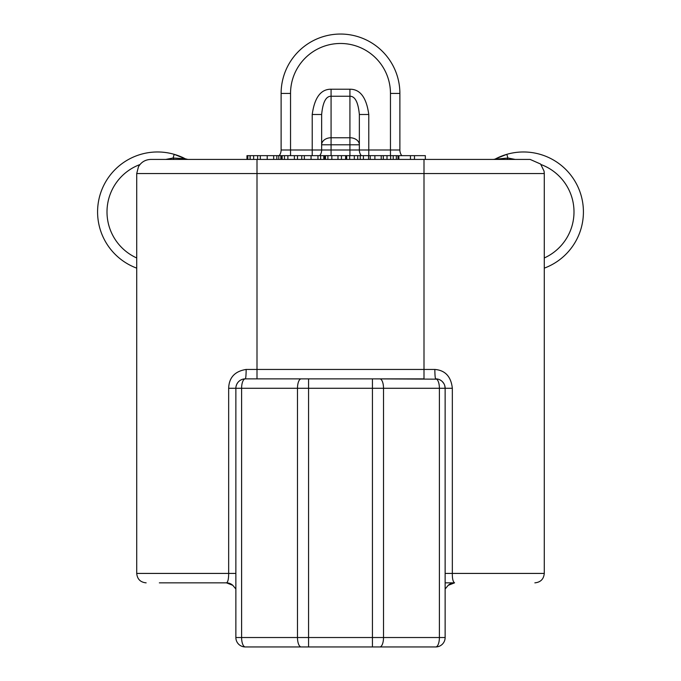 <?xml version="1.0" encoding="UTF-8"?>
<svg xmlns="http://www.w3.org/2000/svg" width="681" height="681" viewBox="0 0 681 681"><rect width="100%" height="100%" fill="white"/><g stroke="black" fill="none" stroke-linecap="round" stroke-linejoin="round"><path stroke-width="1.02" d="M445.136 582.851L454.542 582.851M226.458 582.851L159.345 582.851M454.559 582.851A9.423 9.423 180 0 0 448.2 585.319L454.559 582.851C452.993 581.778 452.252 578.637 452.337 573.428L452.337 388.289L445.136 388.289L445.136 637.527A9.423 9.423 0 0 1 435.704 646.95A9.423 9.423 0 0 0 445.136 637.527L439.398 637.527A9.423 3.694 90 0 1 435.704 646.95L245.296 646.95A9.423 3.694 -90 0 1 241.602 637.527L235.864 637.527A9.423 9.423 0 0 0 245.296 646.95A9.423 9.423 0 0 1 235.864 637.527L235.864 388.289L241.602 388.289A9.423 3.694 -90 0 1 245.296 378.866A9.423 9.423 0 0 0 235.864 388.289L228.663 388.289L228.663 573.428C228.629 579.131 227.888 582.272 226.441 582.851L226.662 582.851M423.999 159.422L423.999 173.561L544.281 173.561L544.068 171.127L540.603 164.044L530.141 159.422L257.001 159.422L257.001 173.561L423.999 173.561L423.999 369.442L257.001 369.442L257.001 173.561L136.719 173.561L136.719 573.428L235.864 573.428L235.864 577.922M235.864 579.778L235.864 582.17M235.864 585.958L235.864 589.022L232.8 585.319A9.423 9.423 -0 0 0 226.441 582.851L232.8 585.319L235.864 589.022M227.982 582.979L229.403 583.328M230.595 583.813L231.106 584.085M231.727 584.468L232.8 585.319M445.136 589.022L448.2 585.319L445.136 589.022L445.136 586.358M445.136 583.413L445.136 580.604M445.136 576.781L445.136 573.428L544.281 573.428C543.719 579.148 540.578 582.289 534.857 582.851M452.337 388.289C451.052 376.576 445.221 370.294 434.853 369.442L423.999 369.442L423.999 378.866L257.001 378.866L257.001 369.442L246.147 369.442A9.423 0.851 -90 0 1 245.296 378.866L243.066 379.13M241.917 379.487L240.921 379.938M239.048 381.232L238.503 381.752M237.643 382.79L236.784 384.237M236.699 384.416L236.103 386.195M246.147 369.442C234.851 371.256 229.02 377.538 228.663 388.289M498.815 159.422L493.104 159.422A5.652 5.652 0 0 0 495.725 158.775A59.954 59.954 0 0 1 506.826 154.332L495.725 158.775A5.652 5.652 0 0 1 493.104 159.422A5.652 5.652 0 0 0 495.725 158.775L506.834 154.323L507.89 158.009L499.122 158.869A5.652 0.715 -90 0 1 498.815 159.422L498.066 159.422M136.719 173.561L138.464 166.751C141.265 162.052 145.393 159.609 150.859 159.422L257.001 159.422M182.84 159.422L187.896 159.422A5.652 5.652 0 0 1 185.275 158.775L174.174 154.332L173.11 158.009L185.275 158.775A5.652 5.652 0 0 0 187.896 159.422M398.87 159.422L398.87 155.651L425.336 155.651L425.336 159.422M345.633 159.422L345.633 155.651L398.002 155.651L398.002 159.422M257.631 159.422L257.631 155.651L341.445 155.651L341.445 159.422M246.965 159.422L246.965 155.651L253.638 155.651L253.638 159.422M341.275 155.651L346.365 155.651M253.579 155.651L257.878 155.651M414.474 159.422L414.474 155.651M410.447 159.422L410.447 155.651M396.325 159.422L396.325 155.651M393.218 159.422L393.218 155.651M381.224 159.422L381.224 155.651M368.566 159.422L368.566 155.651M363.416 159.422L363.416 155.651M360.249 159.422L360.249 155.651M337.972 159.422L337.972 155.651M324.76 159.422L324.76 155.651M320.632 159.422L320.632 155.651M301.743 159.422L301.743 155.651M297.503 159.422L297.503 155.651M294.379 159.422L294.379 155.651M280.853 159.422L280.853 155.651M276.826 159.422L276.826 155.651M250.165 159.422L250.165 155.651M434.853 369.442A9.423 0.851 -90 0 0 435.704 378.866A9.423 3.694 90 0 1 439.398 388.289L445.136 388.289L444.787 385.778M443.799 383.463L442.267 381.522M441.739 381.054L440.309 380.066M438.053 379.164L372.439 378.866L372.439 388.289L439.398 388.289L439.398 637.527L372.439 637.527L372.439 646.95M445.136 388.289A9.423 9.423 0 0 0 435.704 378.866M245.296 378.866L308.561 378.866L308.561 388.289L372.439 388.289L372.439 637.527L297.486 637.527A9.423 3.694 90 0 0 301.181 646.95M515.202 159.422L507.898 158.009L507.098 159.422M499.122 158.869L493.112 159.422M544.281 268.144A59.954 59.954 0 0 0 580.416 193.183A59.954 59.954 0 0 0 506.826 154.332A59.954 59.954 0 0 1 580.416 193.183A59.954 59.954 0 0 1 544.281 268.144M173.902 159.422L173.102 158.009L165.798 159.422M182.185 159.422A5.652 0.724 90 0 1 181.87 158.869M136.719 268.144A59.954 59.954 0 0 1 100.584 193.183A59.954 59.954 0 0 1 185.275 158.775L187.888 159.422M399.883 93.433A59.383 59.383 0 0 0 340.5 34.05A59.383 59.383 0 0 0 281.117 93.433L281.117 149.99L281.117 93.433A59.383 59.383 0 0 1 340.5 34.05A59.383 59.383 0 0 1 399.883 93.433L399.883 149.99A9.423 9.423 0 0 0 401.773 155.651A9.423 9.423 0 0 1 399.883 149.99L399.883 93.433L390.46 93.433L390.46 149.99L399.883 149.99M368.779 155.651L368.779 149.99L359.355 149.99L359.355 114.493L359.355 144.789A9.423 7.031 180 0 0 349.923 137.758L349.923 144.789L359.355 144.789L359.355 149.99L349.923 149.99L349.923 155.651M349.923 89.22L349.923 137.758L331.077 137.758L331.077 96.251C325.952 96.183 322.811 102.269 321.645 114.493L321.645 149.99L321.645 114.493L312.221 114.493C314.545 97.562 320.828 89.134 331.077 89.22L349.923 89.22C360.181 89.143 366.472 97.57 368.779 114.493L359.355 114.493C358.197 102.269 355.056 96.191 349.923 96.251L331.077 96.251L331.077 89.22M312.221 114.493L312.221 155.651M281.117 149.99A9.423 9.423 0 0 1 279.227 155.651A9.423 9.423 0 0 0 281.117 149.99L290.54 149.99L290.54 93.433A49.96 49.96 0 0 1 340.5 43.473A49.96 49.96 0 0 1 390.46 93.433M361.236 155.651A9.423 9.423 0 0 1 359.355 149.99A9.423 9.423 0 0 0 361.236 155.651M331.077 155.651L331.077 149.99L321.645 149.99A9.423 9.423 0 0 1 319.764 155.651A9.423 9.423 0 0 0 321.645 149.99L290.54 149.99L290.54 155.651M321.645 144.789L331.077 144.789L331.077 137.758A9.423 7.031 180 0 0 321.645 144.789M450.294 583.872L449.766 584.162M449.579 584.272L448.881 584.758M379.819 646.95A9.423 3.694 -90 0 0 383.514 637.527L383.514 388.289A9.423 3.694 -90 0 0 379.819 378.866M308.561 646.95L308.561 388.289L297.486 388.289L297.486 637.527L241.602 637.527L241.602 388.289L297.486 388.289A9.423 3.694 90 0 1 301.181 378.866M390.656 159.422L390.656 155.651M387.004 159.422L387.004 155.651M383.292 159.422L383.292 155.651M374.89 159.422L374.89 155.651M370.209 159.422L370.209 155.651M357.729 159.422L357.729 155.651M354.316 159.422L354.316 155.651M349.693 159.422L349.693 155.651M346.663 159.422L346.663 155.651M331.843 159.422L331.843 155.651M327.884 159.422L327.884 155.651M325.492 159.422L325.492 155.651M317.967 159.422L317.967 155.651M311.064 159.422L311.064 155.651M304.356 159.422L304.356 155.651M287.859 159.422L287.859 155.651M284.462 159.422L284.462 155.651M282.138 159.422L282.138 155.651M281.066 159.422L281.066 155.651M273.66 159.422L273.66 155.651M267.216 159.422L267.216 155.651M260.321 159.422L260.321 155.651M323.798 159.422L323.798 155.651M278.793 159.422L278.793 155.651M250.089 159.422L250.089 155.651M247.833 159.422L247.833 155.651M544.281 257.963A50.522 50.522 0 0 0 541.046 164.555M139.954 164.555A50.522 50.522 0 0 0 136.719 257.963M174.174 154.332A59.954 59.954 0 0 1 185.275 158.775C183.504 158.06 184.432 157.762 174.166 154.323M390.46 155.651L390.46 149.99L368.779 149.99L368.779 114.493M281.117 93.433L290.54 93.433M349.923 144.789L349.923 149.99L331.077 149.99L331.077 144.789L349.923 144.789M235.864 587.575L235.864 586.469M235.864 582.587L235.864 578.143M136.719 573.428C137.281 579.148 140.422 582.289 146.143 582.851M445.136 584.979L445.136 583.762M445.136 580.884L445.136 577.454M544.281 173.561L544.281 573.428M493.197 159.422L495.002 159.422M496.764 159.422L497.394 159.422M184.296 159.422L182.934 159.422"/></g></svg>
